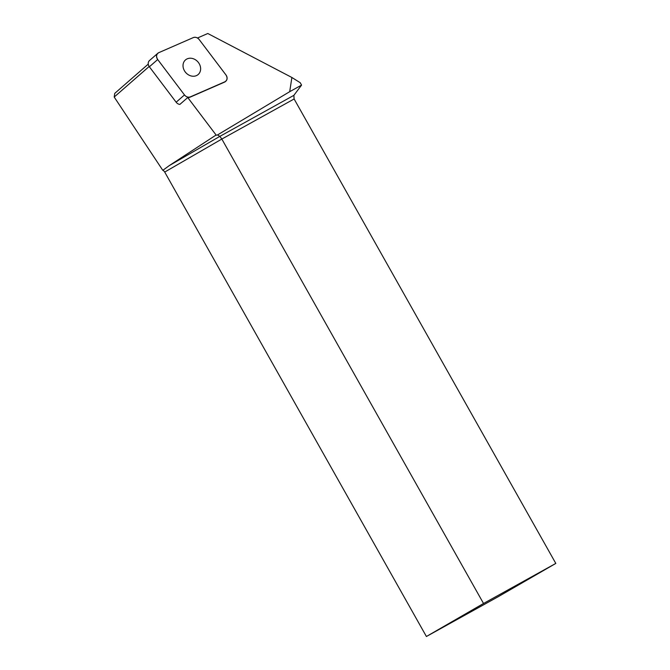 <?xml version="1.0" encoding="UTF-8"?>
<svg xmlns="http://www.w3.org/2000/svg" width="670" height="670" viewBox="0 0 670 670"><rect width="100%" height="100%" fill="white"/><g stroke="black" fill="none" stroke-linecap="round" stroke-linejoin="round"><path stroke-width="1" d="M190.33 96.882L189.911 97.242A5.05 4.229 -131.1 0 1 187.751 97.535L179.836 104.436A5.05 4.229 -131.1 0 1 176.151 102.217L149.368 66.791A5.05 4.229 -131.1 0 1 149.494 60.535L157.827 53.265A5.05 4.229 48.9 0 0 157.693 59.521L184.484 94.939A5.05 4.229 48.9 0 0 190.33 96.882L224.902 81.782A5.05 4.229 48.9 0 0 225.823 81.196A5.05 4.229 48.9 0 0 225.958 74.94L199.166 39.522A5.05 4.229 48.9 0 0 193.32 37.587L158.748 52.679A5.05 4.229 48.9 0 0 157.827 53.265M183.111 64.345A9.673 8.099 48.9 0 0 187.935 74.504A9.673 8.099 48.9 0 0 198.186 74.512A9.673 8.099 48.9 0 0 197.926 61.908A9.673 8.099 48.9 0 0 185.464 59.948A9.673 8.099 48.9 0 0 183.111 64.345M148.254 64.119L114.754 93.373L114.193 97.033L162.802 170.331A3.392 2.655 60 0 1 164.711 172.064L426.405 636.5L498.371 596.61L555.807 563.42L294.113 98.984L221.829 139.05L164.711 172.064M291.885 77.486L289.7 91.681L301.567 85.107L300.227 82.72L291.885 77.486L207.792 33.5L197.483 38.006M162.802 170.331L169.309 165.582L219.861 136.362L293.87 95.341L301.567 85.107M293.87 95.341L294.113 98.984M225.823 81.196L225.405 81.564A5.05 4.229 -131.1 0 1 224.484 82.15L224.902 81.782M189.911 97.242L224.484 82.15M187.751 97.535L216.083 134.997L215.589 135.348L217.516 134.938L289.7 91.681M149.159 66.498L114.193 97.033M169.309 165.582L215.589 135.348M426.405 636.5L483.531 603.486L555.807 563.42M483.531 603.486L221.829 139.05L219.861 136.362L217.516 134.938M184.476 94.931C186.218 96.957 188.169 97.602 190.339 96.874L224.885 81.79C227.365 80.207 227.716 77.921 225.941 74.923L199.174 39.53C197.432 37.503 195.481 36.858 193.312 37.587L158.765 52.679C156.286 54.253 155.934 56.54 157.71 59.538L184.476 94.931M176.151 102.217L184.484 94.939M157.693 59.521L149.368 66.791"/></g></svg>
